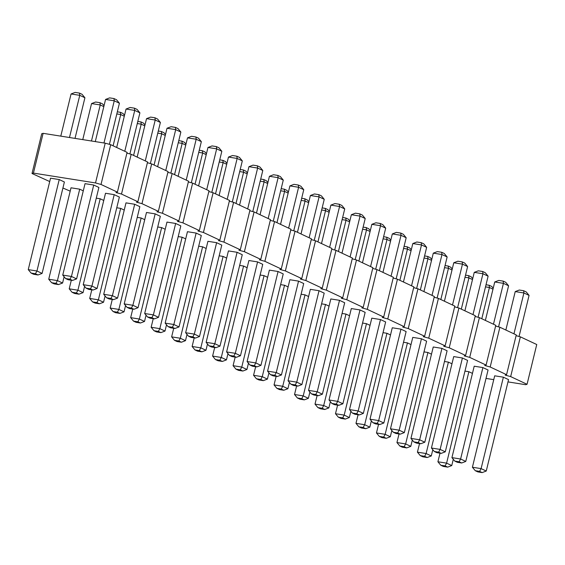 <?xml version="1.0" encoding="UTF-8"?>
<svg xmlns="http://www.w3.org/2000/svg" width="565" height="565" viewBox="0 0 565 565"><rect width="100%" height="100%" fill="white"/><g stroke="black" fill="none" stroke-linecap="round" stroke-linejoin="round"><path stroke-width="0.85" d="M507.984 381.898L525.655 384.701L527.053 384.292L510.668 376.601L505.174 375.096L506.572 374.68L490.187 366.996L484.692 365.484L486.091 365.075L469.706 357.384L464.204 355.879L465.609 355.463L449.224 347.779L443.723 346.274L445.128 345.858L428.736 338.174L423.242 336.662L424.64 336.253L408.255 328.562L402.76 327.057L404.159 326.641L387.774 318.957L382.272 317.445L383.677 317.036L367.292 309.352L361.791 307.84L363.196 307.424L346.804 299.74L341.309 298.235L342.708 297.819L326.323 290.135L320.828 288.623L322.227 288.214L305.842 280.523L300.347 279.018L301.745 278.602L285.36 270.918L279.859 269.413L281.264 268.997L264.879 261.312L259.377 259.801L260.776 259.392L244.391 251.7L238.896 250.196L240.295 249.779L223.91 242.095L218.415 240.584L219.813 240.174L203.428 232.49L197.927 230.979L199.332 230.562L182.947 222.878L177.445 221.374L178.851 220.957L162.459 213.273L156.964 211.762L158.362 211.352L141.977 203.661L136.483 202.157L137.881 201.74L121.496 194.056L115.995 192.552L117.4 192.135L101.015 184.451L95.513 182.94L33.427 173.095L32.021 173.512L49.72 181.556M510.668 376.601L520.365 336.839L536.75 344.523L527.053 384.292M486.006 378.416L493.754 379.645M520.365 336.839L516.085 335.666M506.572 374.68L516.269 334.918L499.884 327.234L495.604 326.054M486.091 365.075L495.788 325.306L479.395 317.622L475.116 316.449M465.609 355.463L475.299 315.701L458.914 308.017L454.634 306.844M445.128 345.858L454.818 306.096L438.433 298.405L434.153 297.232M424.64 336.253L434.337 296.484L417.952 288.8L413.672 287.627M404.159 326.641L413.855 286.879L397.463 279.195L393.191 278.015M383.677 317.036L393.367 277.274L376.982 269.583L372.702 268.41M363.196 307.424L372.886 267.662L356.501 259.978L352.221 258.805M342.708 297.819L352.405 258.057L336.02 250.366L331.74 249.193M322.227 288.214L331.923 248.445L315.538 240.761L311.259 239.588M301.745 278.602L311.435 238.84L295.05 231.156L290.77 229.983M281.264 268.997L290.954 229.235L274.569 221.544L270.289 220.371M260.776 259.392L270.473 219.623L254.088 211.939L249.808 210.766M240.295 249.779L249.991 210.018L233.606 202.334L229.326 201.154M219.813 240.174L229.51 200.413L213.118 192.722L208.838 191.549M199.332 230.562L209.022 190.801L192.637 183.117L188.357 181.944M178.851 220.957L188.541 181.196L172.156 173.504L167.876 172.332M158.362 211.352L168.059 171.583L151.674 163.899L147.394 162.727M137.881 201.74L147.578 161.978L131.186 154.294L126.913 153.122M117.4 192.135L127.09 152.373L110.705 144.682L105.21 143.178L43.117 133.333L41.718 133.75L32.021 173.512M62.92 188.004L70.201 191.161M310.34 289.344L319.034 290.721L324.197 293.143L301.908 384.567L297.833 386.121L293.489 385.436L290.911 384.221L288.058 380.768L310.34 289.344M330.829 298.949L339.516 300.326L344.678 302.748L322.389 394.172L318.321 395.733L313.971 395.041L311.393 393.833L308.539 390.373L330.829 298.949M351.31 308.561L360.004 309.938L365.159 312.353L342.877 403.784L338.802 405.338L334.459 404.646L331.874 403.438L329.021 399.985L351.31 308.561M392.272 327.771L400.966 329.148L406.129 331.57L383.84 423.001L379.765 424.555L375.421 423.863L372.844 422.655L369.99 419.202L392.272 327.771M371.791 318.166L380.485 319.543L385.648 321.965L363.359 413.389L359.284 414.943L354.94 414.258L352.355 413.043L349.502 409.59L371.791 318.166M494.693 375.81L503.38 377.187L508.542 379.609L486.253 471.033L482.178 472.594L477.835 471.902L475.257 470.694L472.404 467.241L494.693 375.81M474.205 366.205L482.898 367.582L488.061 370.004L465.772 461.428L461.697 462.982L457.353 462.297L454.776 461.082L451.922 457.629L474.205 366.205M433.242 346.988L441.936 348.365L447.092 350.787L424.809 442.211L420.734 443.765L416.384 443.08L413.806 441.872L410.953 438.412L433.242 346.988M453.723 356.593L462.417 357.977L467.58 360.392L445.291 451.823L441.216 453.377L436.872 452.685L434.287 451.477L431.434 448.024L453.723 356.593M412.761 337.383L421.448 338.76L426.61 341.182L404.321 432.606L400.253 434.16L395.903 433.475L393.325 432.26L390.472 428.807L412.761 337.383M444.486 361.494L448.405 362.116L451.972 363.789M464.967 371.099L468.886 371.721L472.453 373.394M403.516 342.277L407.436 342.899L411.002 344.572M424.004 351.882L427.924 352.504L431.491 354.177M321.584 303.843L325.504 304.464L329.077 306.138M342.072 313.455L345.992 314.076L349.558 315.75M362.553 323.06L366.473 323.681L370.04 325.355M383.035 332.665L386.954 333.286L390.521 334.96M301.103 294.238L305.022 294.859L308.589 296.533M280.621 284.633L284.541 285.254L288.108 286.921M239.659 265.416L243.572 266.037L247.145 267.711M269.378 270.127L278.072 271.504L283.227 273.926L260.945 365.35L256.87 366.904L252.527 366.219L249.942 365.004L247.089 361.551L269.378 270.127M289.859 279.731L298.553 281.116L303.716 283.531L281.427 374.962L277.351 376.516L273.008 375.824L270.423 374.616L267.577 371.163L289.859 279.731M260.14 275.021L264.06 275.642L267.626 277.316M166.965 222.087L175.659 223.465L180.814 225.887L158.532 317.311L154.457 318.872L150.106 318.18L147.529 316.972L144.675 313.511L166.965 222.087M187.446 231.699L196.14 233.077L201.302 235.492L179.013 326.923L174.938 328.477L170.595 327.785L168.01 326.577L165.157 323.124L187.446 231.699M157.727 226.982L161.647 227.603L165.213 229.277M137.239 217.377L141.158 217.998L144.725 219.672M178.208 236.594L182.128 237.215L185.694 238.889M207.927 241.304L216.621 242.682L221.784 245.104L199.494 336.528L195.419 338.082L191.076 337.397L188.498 336.182L185.645 332.728L207.927 241.304M248.897 260.522L257.584 261.899L262.746 264.321L240.464 355.745L236.389 357.299L232.038 356.607L229.461 355.399L226.607 351.946L248.897 260.522M219.171 255.804L223.09 256.425L226.657 258.099M198.689 246.199L202.609 246.82L206.176 248.494M228.415 250.909L237.102 252.287L242.265 254.709L219.976 346.133L215.901 347.694L211.557 347.002L208.979 345.794L206.126 342.341L228.415 250.909M79.714 189.176L57.425 280.6L48.731 279.223L71.021 187.799L79.714 189.176L83.281 190.85M105.514 193.265L114.208 194.643L119.37 197.065L97.081 288.489L93.006 290.043L88.663 289.358L86.078 288.143L83.225 284.689L105.514 193.265M125.995 202.87L134.689 204.255L139.852 206.67L117.562 298.101L113.487 299.655L109.144 298.963L106.566 297.755L103.713 294.301L125.995 202.87M96.276 198.16L100.196 198.781L103.762 200.455M146.483 212.482L155.17 213.86L160.333 216.282L138.044 307.706L133.976 309.26L129.625 308.575L127.047 307.36L124.194 303.906L146.483 212.482M116.757 207.772L120.677 208.386L124.243 210.06M50.539 178.187L59.226 179.564L64.389 181.987L42.1 273.411L38.032 274.971L33.681 274.279L31.103 273.072L28.25 269.618L50.539 178.187M85.033 183.66L93.726 185.038L98.882 187.46L76.6 278.884L72.525 280.438L68.181 279.746L65.597 278.538L62.743 275.084L85.033 183.66M499.884 327.234L490.187 366.996M479.395 317.622L469.706 357.384M458.914 308.017L449.224 347.779M438.433 298.405L428.736 338.174M417.952 288.8L408.255 328.562M397.463 279.195L387.774 318.957M376.982 269.583L367.292 309.352M356.501 259.978L346.804 299.74M336.02 250.366L326.323 290.135M315.538 240.761L305.842 280.523M295.05 231.156L285.36 270.918M274.569 221.544L264.879 261.312M254.088 211.939L244.391 251.7M233.606 202.334L223.91 242.095M213.118 192.722L203.428 232.49M192.637 183.117L182.947 222.878M172.156 173.504L162.459 213.273M151.674 163.899L141.977 203.661M131.186 154.294L121.496 194.056M110.705 144.682L101.015 184.451M105.21 143.178L95.513 182.94M43.117 133.333L33.427 173.095M329.607 247.364L339.565 206.493L330.878 205.116L321.506 243.564M330.878 205.116L334.946 203.562L339.297 204.255L339.565 206.493L344.728 208.916L334.713 250.013M350.088 256.969L360.053 216.105L365.209 218.521L355.194 259.618M365.209 218.521L362.356 215.067L359.778 213.86L360.053 216.105L351.359 214.728L341.987 253.169M370.569 266.574L380.535 225.71L371.841 224.333L362.469 262.774M385.697 228.133L382.844 224.679L380.259 223.465L380.535 225.71L385.697 228.133L375.676 269.223M411.539 285.791L421.497 244.928L412.81 243.55L403.438 281.991M412.81 243.55L416.878 241.989L421.229 242.682L421.497 244.928L426.66 247.35L416.645 288.44M391.051 276.186L401.016 235.315L406.179 237.738L396.157 278.835M406.179 237.738L403.325 234.284L400.74 233.077L401.016 235.315L392.322 233.938L382.95 272.387M513.952 333.83L523.91 292.967L529.073 295.382L519.058 336.479M529.073 295.382L526.22 291.928L523.642 290.721L523.91 292.967L515.224 291.589L505.852 330.031M493.471 324.225L503.429 283.355L494.735 281.977L485.37 320.426M494.735 281.977L498.81 280.424L503.161 281.116L503.429 283.355L508.592 285.777L498.57 326.874M452.501 305.008L462.467 264.145L467.622 266.56L457.608 307.657M467.622 266.56L464.776 263.106L462.191 261.899L462.467 264.145L453.773 262.76L444.401 301.209M472.983 314.613L482.948 273.75L474.254 272.372L464.882 310.814M488.111 276.172L485.257 272.718L482.672 271.504L482.948 273.75L488.111 276.172L478.089 317.262M432.02 295.396L441.978 254.532L433.291 253.155L423.92 291.596M433.291 253.155L437.367 251.602L441.71 252.287L441.978 254.532L447.141 256.955L437.126 298.052M472.502 279.562L468.936 277.888L461.315 309.14M472.728 278.651L471.245 276.857L468.66 275.642L468.936 277.888L465.016 277.267M492.984 289.167L489.417 287.493L481.797 318.752M493.21 288.256L491.727 286.462L489.149 285.254L489.417 287.493L485.497 286.872M431.54 260.345L427.966 258.671L420.353 289.923M431.759 259.434L430.276 257.64L427.698 256.425L427.966 258.671L424.054 258.05M452.021 269.957L448.455 268.283L440.834 299.535M452.24 269.039L450.764 267.245L448.179 266.037L448.455 268.283L444.535 267.662M349.608 221.918L346.041 220.244L338.421 251.496M349.827 221L348.344 219.206L345.766 217.998L346.041 220.244L342.122 219.623M358.902 261.101L366.523 229.849L362.603 229.228M363.118 227.109L366.247 227.603L366.523 229.849L370.089 231.523M390.57 241.128L387.004 239.454L379.383 270.713M390.796 240.217L389.313 238.423L386.728 237.215L387.004 239.454L383.084 238.833M411.052 250.74L407.485 249.066L399.865 280.318M411.278 249.822L409.795 248.028L407.217 246.82L407.485 249.066L403.565 248.445M329.12 212.306L325.553 210.632L317.94 241.891M329.346 211.395L327.862 209.601L325.285 208.393L325.553 210.632L321.633 210.011M308.638 202.701L305.072 201.027L297.451 232.279M308.864 201.79L307.381 199.996L304.803 198.781L305.072 201.027L301.152 200.406M267.676 183.484L264.109 181.81L256.489 213.062M267.895 182.573L266.412 180.779L263.834 179.564L264.109 181.81L260.19 181.188M288.637 228.147L298.603 187.283L289.909 185.899L280.537 224.347M303.765 189.699L300.912 186.245L298.327 185.038L298.603 187.283L303.765 189.699L293.744 230.795M309.126 237.752L319.084 196.888L310.39 195.511L301.018 233.952M324.246 199.311L321.393 195.857L318.815 194.643L319.084 196.888L324.246 199.311L314.225 240.4M288.157 193.089L284.591 191.422L276.97 222.674M288.383 192.178L286.9 190.384L284.315 189.176L284.591 191.422L280.671 190.801M186.224 180.108L196.189 139.244L187.495 137.867L178.123 176.308M187.495 137.867L191.57 136.306L195.914 136.998L196.189 139.244L201.345 141.66L191.33 182.756M206.705 189.713L216.67 148.849L207.977 147.472L198.605 185.913M221.833 151.272L218.98 147.818L216.395 146.603L216.67 148.849L221.833 151.272L211.811 192.361M185.744 145.057L182.177 143.383L174.557 174.634M185.963 144.139L184.487 142.345L181.902 141.137L182.177 143.383L178.258 142.761M165.263 135.445L161.689 133.771L154.076 165.029M165.481 134.534L163.998 132.74L161.421 131.525L161.689 133.771L157.776 133.149M206.225 154.662L202.658 152.988L195.038 184.239M206.451 153.751L204.968 151.957L202.383 150.742L202.658 152.988L198.739 152.366M227.194 199.325L237.152 158.454L228.458 157.077L219.093 195.525M228.458 157.077L232.533 155.523L236.883 156.215L237.152 158.454L242.314 160.877L232.293 201.973M268.156 218.535L278.121 177.671L269.427 176.294L260.055 214.735M283.277 180.094L280.424 176.64L277.846 175.425L278.121 177.671L283.277 180.094L273.262 221.19M236.008 203.457L243.621 172.205L239.701 171.583M240.224 169.465L243.353 169.959L243.621 172.205L247.195 173.879M215.519 193.852L223.14 162.593L219.22 161.971M219.736 159.853L222.871 160.354L223.14 162.593L226.706 164.267M247.675 208.93L257.633 168.066L248.946 166.689L239.574 205.13M248.946 166.689L253.021 165.128L257.365 165.82L257.633 168.066L262.796 170.489L252.781 211.578M91.459 140.996L100.245 104.949L91.551 103.572L82.765 139.619M104.031 105.712L102.555 103.918L99.97 102.703L100.245 104.949L103.812 106.623M124.773 151.286L134.738 110.415L126.044 109.038L116.672 147.486M126.044 109.038L130.12 107.484L134.463 108.176L134.738 110.415L139.901 112.838L129.879 153.934M145.262 160.891L155.22 120.027L160.382 122.45L150.368 163.539M160.382 122.45L157.529 118.996L154.951 117.781L155.22 120.027L146.533 118.65L137.161 157.091M124.293 116.228L120.726 114.554L113.106 145.812M124.519 115.317L123.036 113.523L120.451 112.315L120.726 114.554L116.807 113.932M165.743 170.503L175.701 129.632L167.014 128.255L157.642 166.696M180.864 132.055L178.01 128.601L175.433 127.393L175.701 129.632L180.864 132.055L170.849 173.151M133.587 155.417L141.208 124.166L137.288 123.544M137.804 121.426L140.939 121.92L141.208 124.166L144.774 125.84M69.481 137.514L79.764 95.344L84.919 97.759L75.018 138.39M84.919 97.759L82.066 94.306L79.488 93.098L79.764 95.344L71.07 93.967L60.787 136.137M103.974 142.98L114.257 100.81L119.42 103.233L109.398 144.329M119.42 103.233L116.567 99.779L113.982 98.564L114.257 100.81L105.563 99.433L95.287 141.603M319.034 290.721L296.745 382.145L288.058 380.768M290.911 384.221L295.255 384.913L296.745 382.145L301.908 384.567M339.516 300.326L317.233 391.757L322.389 394.172M318.321 395.733L315.736 394.518L317.233 391.757L308.539 390.373M360.004 309.938L337.715 401.362L342.877 403.784M338.802 405.338L336.217 404.13L337.715 401.362L329.021 399.985M400.966 329.148L378.677 420.579L369.99 419.202M372.844 422.655L377.187 423.34L378.677 420.579L383.84 423.001M380.485 319.543L358.196 410.967L363.359 413.389M359.284 414.943L356.706 413.735L358.196 410.967L349.502 409.59M503.38 377.187L481.098 468.618L486.253 471.033M482.178 472.594L479.6 471.38L481.098 468.618L472.404 467.241M482.898 367.582L460.609 459.006L451.922 457.629M454.776 461.082L459.119 461.775L460.609 459.006L465.772 461.428M441.936 348.365L419.647 439.789L424.809 442.211M420.734 443.765L418.149 442.557L419.647 439.789L410.953 438.412M462.417 357.977L440.128 449.401L445.291 451.823M441.216 453.377L438.638 452.162L440.128 449.401L431.434 448.024M421.448 338.76L399.165 430.184L390.472 428.807M393.325 432.26L397.668 432.952L399.165 430.184L404.321 432.606M419.52 443.574L417.422 452.162L420.275 455.616L422.86 456.824L427.204 457.516L431.279 455.962L432.804 449.684M448.405 362.116L426.116 453.54L431.279 455.962M427.204 457.516L424.626 456.301L426.116 453.54L417.422 452.162M453.292 459.289L451.76 465.567L447.685 467.121L443.341 466.436L440.764 465.221L437.91 461.767L440.001 453.186M468.886 371.721L446.597 463.145L451.76 465.567M447.685 467.121L445.107 465.913L446.597 463.145L437.91 461.767M378.55 424.357L376.459 432.945L379.313 436.399L381.891 437.607L386.241 438.299L390.309 436.745L391.842 430.466M407.436 342.899L385.153 434.323L390.309 436.745M386.241 438.299L383.656 437.091L385.153 434.323L376.459 432.945M399.031 433.969L396.941 442.55L399.794 446.004L402.372 447.219L406.722 447.904L410.797 446.35L412.323 440.071M427.924 352.504L405.635 443.928L410.797 446.35M406.722 447.904L404.137 446.696L405.635 443.928L396.941 442.55M296.618 385.93L294.527 394.511L297.381 397.972L299.959 399.18L304.309 399.872L308.377 398.311L309.91 392.039M325.504 304.464L303.221 395.895L308.377 398.311M304.309 399.872L301.724 398.657L303.221 395.895L294.527 394.511M317.106 395.535L315.009 404.123L317.862 407.577L320.447 408.785L324.79 409.477L328.865 407.923L330.391 401.644M345.992 314.076L323.703 405.5L315.009 404.123M317.862 407.577L322.205 408.269L323.703 405.5L328.865 407.923M337.588 405.147L335.49 413.728L338.343 417.182L340.928 418.397L345.272 419.082L349.347 417.528L350.879 411.249M366.473 323.681L344.184 415.106L349.347 417.528M345.272 419.082L342.694 417.874L344.184 415.106L335.49 413.728M358.069 414.752L355.978 423.34L358.832 426.794L361.409 428.002L365.753 428.694L369.828 427.133L371.36 420.861M386.954 333.286L364.665 424.718L369.828 427.133M365.753 428.694L363.175 427.479L364.665 424.718L355.978 423.34M276.137 376.325L274.046 384.906L276.899 388.36L279.477 389.575L283.821 390.26L287.896 388.706L289.428 382.427M305.022 294.859L282.733 386.283L287.896 388.706M283.821 390.26L281.243 389.052L282.733 386.283L274.046 384.906M255.655 366.713L253.565 375.301L256.411 378.755L258.996 379.963L263.339 380.655L267.415 379.101L268.947 372.822M284.541 285.254L262.252 376.678L267.415 379.101M263.339 380.655L260.762 379.44L262.252 376.678L253.565 375.301M214.686 347.496L212.595 356.084L215.449 359.538L218.026 360.745L222.377 361.438L226.452 359.884L227.978 353.605M243.572 266.037L221.289 357.461L226.452 359.884M222.377 361.438L219.792 360.23L221.289 357.461L212.595 356.084M278.072 271.504L255.783 362.928L260.945 365.35M256.87 366.904L254.292 365.696L255.783 362.928L247.089 361.551M298.553 281.116L276.264 372.54L281.427 374.962M277.351 376.516L274.774 375.301L276.264 372.54L267.577 371.163M235.174 357.108L233.077 365.689L235.93 369.143L238.515 370.358L242.858 371.043L246.933 369.489L248.459 363.21M264.06 275.642L241.771 367.066L246.933 369.489M242.858 371.043L240.28 369.835L241.771 367.066L233.077 365.689M175.659 223.465L153.369 314.896L144.675 313.511M147.529 316.972L151.872 317.657L153.369 314.896L158.532 317.311M196.14 233.077L173.851 324.501L179.013 326.923M174.938 328.477L172.36 327.269L173.851 324.501L165.157 323.124M132.754 309.069L130.663 317.65L133.517 321.111L136.094 322.318L140.445 323.011L144.52 321.45L146.045 315.178M161.647 227.603L139.357 319.034L144.52 321.45M140.445 323.011L137.86 321.796L139.357 319.034L130.663 317.65M112.273 299.457L110.182 308.045L113.035 311.499L115.613 312.713L119.964 313.398L124.032 311.845L125.564 305.566M141.158 217.998L118.876 309.422L124.032 311.845M119.964 313.398L117.379 312.191L118.876 309.422L110.182 308.045M153.242 318.674L151.145 327.262L153.998 330.716L156.583 331.923L160.926 332.615L165.001 331.062L166.527 324.783M182.128 237.215L159.839 328.639L165.001 331.062M160.926 332.615L158.348 331.401L159.839 328.639L151.145 327.262M216.621 242.682L194.332 334.106L185.645 332.728M188.498 336.182L192.842 336.874L194.332 334.106L199.494 336.528M257.584 261.899L235.301 353.323L240.464 355.745M236.389 357.299L233.804 356.091L235.301 353.323L226.607 351.946M194.205 337.891L192.114 346.479L194.967 349.933L197.545 351.14L201.889 351.833L205.964 350.272L207.496 344M223.09 256.425L200.808 347.856L192.114 346.479M194.967 349.933L199.311 350.618L200.808 347.856L205.964 350.272M173.723 328.286L171.633 336.867L174.486 340.321L177.064 341.535L181.407 342.221L185.482 340.667L187.015 334.388M202.609 246.82L180.32 338.244L171.633 336.867M174.486 340.321L178.83 341.013L180.32 338.244L185.482 340.667M237.102 252.287L214.82 343.718L206.126 342.341M208.979 345.794L213.323 346.479L214.82 343.718L219.976 346.133M64.113 276.744L62.588 283.023L58.513 284.576L54.169 283.884L51.585 282.677L48.731 279.223M58.513 284.576L55.928 283.369L57.425 280.6L62.588 283.023M114.208 194.643L91.918 286.067L83.225 284.689M86.078 288.143L90.428 288.835L91.918 286.067L97.081 288.489M134.689 204.255L112.4 295.679L117.562 298.101M113.487 299.655L110.91 298.44L112.4 295.679L103.713 294.301M71.31 280.247L69.213 288.828L72.066 292.282L74.651 293.496L78.994 294.181L83.069 292.628L84.602 286.349M100.196 198.781L77.906 290.205L83.069 292.628M78.994 294.181L76.416 292.974L77.906 290.205L69.213 288.828M155.17 213.86L132.888 305.284L138.044 307.706M133.976 309.26L131.391 308.052L132.888 305.284L124.194 303.906M91.791 289.852L89.701 298.44L92.554 301.894L95.132 303.101L99.475 303.793L103.55 302.24L105.083 295.961M120.677 208.386L98.388 299.817L89.701 298.44M92.554 301.894L96.897 302.579L98.388 299.817L103.55 302.24M59.226 179.564L36.944 270.995L42.1 273.411M38.032 274.971L35.447 273.757L36.944 270.995L28.25 269.618M93.726 185.038L71.437 276.462L76.6 278.884M72.525 280.438L69.94 279.23L71.437 276.462L62.743 275.084M344.728 208.916L341.874 205.462L339.297 204.255M351.359 214.728L355.434 213.167L359.778 213.86M371.841 224.333L375.916 222.78L380.259 223.465M426.66 247.35L423.807 243.889L421.229 242.682M392.322 233.938L396.397 232.385L400.74 233.077M515.224 291.589L519.299 290.029L523.642 290.721M508.592 285.777L505.739 282.323L503.161 281.116M453.773 262.76L457.848 261.207L462.191 261.899M474.254 272.372L478.329 270.819L482.672 271.504M447.141 256.955L444.288 253.501L441.71 252.287M468.66 275.642L465.532 275.148M489.149 285.254L486.013 284.753M427.698 256.425L424.569 255.931M448.179 266.037L445.05 265.543M345.766 217.998L342.637 217.504M370.308 230.612L368.832 228.818L366.247 227.603M386.728 237.215L383.6 236.714M407.217 246.82L404.081 246.326M325.285 208.393L322.156 207.892M304.803 198.781L301.668 198.287M263.834 179.564L260.705 179.07M289.909 185.899L293.984 184.345L298.327 185.038M310.39 195.511L314.465 193.957L318.815 194.643M284.315 189.176L281.186 188.675M201.345 141.66L198.499 138.206L195.914 136.998M207.977 147.472L212.052 145.918L216.395 146.603M181.902 141.137L178.773 140.643M161.421 131.525L158.292 131.031M202.383 150.742L199.254 150.248M242.314 160.877L239.461 157.423L236.883 156.215M269.427 176.294L273.502 174.74L277.846 175.425M247.413 172.961L245.93 171.167L243.353 169.959M226.932 163.356L225.449 161.562L222.871 160.354M262.796 170.489L259.942 167.028L257.365 165.82M91.551 103.572L95.626 102.018L99.97 102.703M139.901 112.838L137.048 109.384L134.463 108.176M146.533 118.65L150.601 117.096L154.951 117.781M120.451 112.315L117.322 111.814M167.014 128.255L171.089 126.701L175.433 127.393M145 124.929L143.517 123.128L140.939 121.92M71.07 93.967L75.145 92.406L79.488 93.098M105.563 99.433L109.638 97.879L113.982 98.564M295.255 384.913L297.833 386.121M315.736 394.518L311.393 393.833M336.217 404.13L331.874 403.438M377.187 423.34L379.765 424.555M356.706 413.735L352.355 413.043M479.6 471.38L475.257 470.694M459.119 461.775L461.697 462.982M418.149 442.557L413.806 441.872M438.638 452.162L434.287 451.477M397.668 432.952L400.253 434.16M424.626 456.301L420.275 455.616M445.107 465.913L440.764 465.221M383.656 437.091L379.313 436.399M404.137 446.696L399.794 446.004M301.724 398.657L297.381 397.972M322.205 408.269L324.79 409.477M342.694 417.874L338.343 417.182M363.175 427.479L358.832 426.794M281.243 389.052L276.899 388.36M260.762 379.44L256.411 378.755M219.792 360.23L215.449 359.538M254.292 365.696L249.942 365.004M274.774 375.301L270.423 374.616M240.28 369.835L235.93 369.143M151.872 317.657L154.457 318.872M172.36 327.269L168.01 326.577M137.86 321.796L133.517 321.111M117.379 312.191L113.035 311.499M158.348 331.401L153.998 330.716M192.842 336.874L195.419 338.082M233.804 356.091L229.461 355.399M199.311 350.618L201.889 351.833M178.83 341.013L181.407 342.221M213.323 346.479L215.901 347.694M55.928 283.369L51.585 282.677M90.428 288.835L93.006 290.043M110.91 298.44L106.566 297.755M76.416 292.974L72.066 292.282M131.391 308.052L127.047 307.36M96.897 302.579L99.475 303.793M35.447 273.757L31.103 273.072M69.94 279.23L65.597 278.538"/></g></svg>
